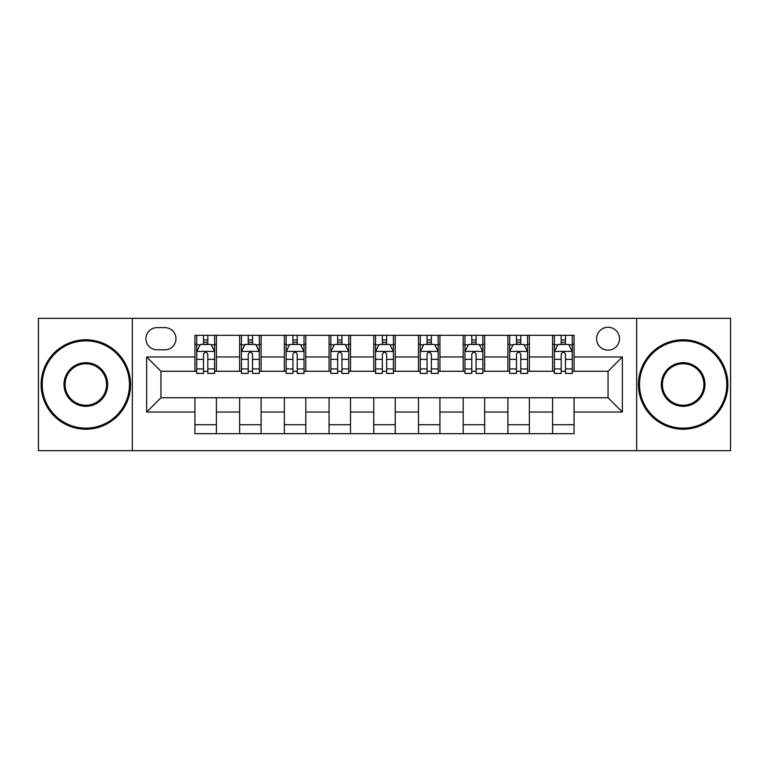 <?xml version="1.0" encoding="UTF-8"?>
<svg xmlns="http://www.w3.org/2000/svg" width="769" height="769" viewBox="0 0 769 769"><rect width="100%" height="100%" fill="white"/><g stroke="black" fill="none" stroke-linecap="round" stroke-linejoin="round"><path stroke-width="1.15" d="M608.048 327.277A11.448 11.448 0 0 0 596.6 338.716A11.448 11.448 0 0 0 608.048 350.164A11.448 11.448 0 0 0 619.497 338.716A11.448 11.448 0 0 0 608.048 327.277M636.665 450.672L730.55 450.672L730.55 318.328L636.665 318.328L636.665 450.672L132.335 450.672L132.335 318.328L38.45 318.328L38.45 450.672L132.335 450.672M157.02 349.808L164.883 349.808A11.083 11.083 0 0 0 175.976 338.716A11.083 11.083 0 0 0 164.883 327.632L157.02 327.632A11.083 11.083 0 0 0 145.927 338.716A11.083 11.083 0 0 0 157.02 349.808M636.665 318.328L132.335 318.328M194.932 412.04L146.648 412.04L146.648 356.96L194.932 356.96L194.932 371.264L160.952 371.264L160.952 397.736L194.932 397.736L194.932 433.678L574.068 433.678L574.068 397.736L608.048 397.736L608.048 371.264L574.068 371.264L574.068 356.96L622.352 356.96L622.352 412.04L574.068 412.04M574.068 356.96L574.068 335.322L194.932 335.322L194.932 356.96M552.603 335.322L552.603 371.264L554.391 371.264M561.187 371.264L565.484 371.264M572.28 371.264L574.068 371.264M552.603 371.264L527.572 371.264M507.896 335.322L507.896 371.264L509.684 371.264M516.48 371.264L520.776 371.264M507.896 371.264L482.865 371.264M463.188 335.322L463.188 371.264L464.976 371.264M471.772 371.264L476.069 371.264M463.188 371.264L438.147 371.264M418.48 335.322L418.48 371.264L420.268 371.264M427.064 371.264L431.351 371.264M418.48 371.264L393.44 371.264M373.772 335.322L373.772 371.264L375.56 371.264M382.356 371.264L386.644 371.264M373.772 371.264L348.732 371.264M329.065 335.322L329.065 371.264L330.853 371.264M337.649 371.264L341.936 371.264M329.065 371.264L304.024 371.264M284.347 335.322L284.347 371.264L286.135 371.264M292.931 371.264L297.228 371.264M284.347 371.264L259.316 371.264M239.64 335.322L239.64 371.264L241.428 371.264M248.224 371.264L252.52 371.264M239.64 371.264L214.609 371.264M194.932 371.264L196.72 371.264M203.516 371.264L207.813 371.264M194.932 397.736L216.397 397.736L216.397 433.678M574.068 397.736L216.397 397.736M216.397 335.322L216.397 371.264M194.932 344.262L196.72 344.262M203.516 344.262L207.813 344.262M214.609 344.262L216.397 344.262M194.932 424.738L216.397 424.738M239.64 397.736L239.64 433.678M261.104 335.322L261.104 371.264M239.64 344.262L241.428 344.262M248.224 344.262L252.52 344.262M259.316 344.262L261.104 344.262M261.104 397.736L261.104 433.678M239.64 424.738L261.104 424.738M284.347 397.736L284.347 433.678M305.812 397.736L305.812 433.678M284.347 424.738L305.812 424.738M305.812 335.322L305.812 371.264M284.347 344.262L286.135 344.262M292.931 344.262L297.228 344.262M304.024 344.262L305.812 344.262M329.065 397.736L329.065 433.678M350.52 397.736L350.52 433.678M329.065 424.738L350.52 424.738M350.52 335.322L350.52 371.264M329.065 344.262L330.853 344.262M337.649 344.262L341.936 344.262M348.732 344.262L350.52 344.262M373.772 397.736L373.772 433.678M395.228 397.736L395.228 433.678M373.772 424.738L395.228 424.738M395.228 335.322L395.228 371.264M373.772 344.262L375.56 344.262M382.356 344.262L386.644 344.262M393.44 344.262L395.228 344.262M418.48 397.736L418.48 433.678M439.935 397.736L439.935 433.678M418.48 424.738L439.935 424.738M439.935 335.322L439.935 371.264M418.48 344.262L420.268 344.262M427.064 344.262L431.351 344.262M438.147 344.262L439.935 344.262M463.188 397.736L463.188 433.678M484.653 397.736L484.653 433.678M463.188 424.738L484.653 424.738M484.653 335.322L484.653 371.264M463.188 344.262L464.976 344.262M471.772 344.262L476.069 344.262M482.865 344.262L484.653 344.262M507.896 397.736L507.896 433.678M529.36 397.736L529.36 433.678M507.896 424.738L529.36 424.738M529.36 335.322L529.36 371.264M507.896 344.262L509.684 344.262M516.48 344.262L520.776 344.262M527.572 344.262L529.36 344.262M552.603 397.736L552.603 433.678M552.603 424.738L574.068 424.738M552.603 344.262L554.391 344.262M561.187 344.262L565.484 344.262M572.28 344.262L574.068 344.262M160.952 371.264L146.648 356.96M160.952 397.736L146.648 412.04M622.352 356.96L608.048 371.264M622.352 412.04L608.048 397.736M207.813 339.965L203.516 339.965M214.609 368.928L207.813 368.928L207.813 373.417L214.609 373.417L214.609 351.596L211.023 344.445L200.296 344.445L196.72 351.596L196.72 373.417L203.516 373.417L203.516 368.928L196.72 368.928M196.72 351.596L196.72 335.322M214.609 351.596L214.609 335.322M203.516 344.445L203.516 335.322M207.813 335.322L207.813 344.445M207.813 368.928L207.813 354.278C206.38 351.52 204.948 351.52 203.516 354.278L203.516 368.928M252.52 339.965L248.224 339.965M259.316 368.928L252.52 368.928L252.52 373.417L259.316 373.417L259.316 351.596L255.741 344.445L245.003 344.445L241.428 351.596L241.428 373.417L248.224 373.417L248.224 368.928L241.428 368.928M241.428 351.596L241.428 335.322M259.316 351.596L259.316 335.322M248.224 344.445L248.224 335.322M252.52 335.322L252.52 344.445M252.52 368.928L252.52 354.278C251.088 351.52 249.656 351.52 248.224 354.278L248.224 368.928M297.228 339.965L292.931 339.965M304.024 368.928L297.228 368.928L297.228 373.417L304.024 373.417L304.024 351.596L300.448 344.445L289.721 344.445L286.135 351.596L286.135 373.417L292.931 373.417L292.931 368.928L286.135 368.928M286.135 351.596L286.135 335.322M304.024 351.596L304.024 335.322M292.931 344.445L292.931 335.322M297.228 335.322L297.228 344.445M297.228 368.928L297.228 354.278C295.796 351.52 294.364 351.52 292.931 354.278L292.931 368.928M341.936 339.965L337.649 339.965M348.732 368.928L341.936 368.928L341.936 373.417L348.732 373.417L348.732 351.596L345.156 344.445L334.428 344.445L330.853 351.596L330.853 373.417L337.649 373.417L337.649 368.928L330.853 368.928M330.853 351.596L330.853 335.322M348.732 351.596L348.732 335.322M337.649 344.445L337.649 335.322M341.936 335.322L341.936 344.445M341.936 368.928L341.936 354.278C340.504 351.52 339.081 351.52 337.649 354.278L337.649 368.928M386.644 339.965L382.356 339.965M393.44 368.928L386.644 368.928L386.644 373.417L393.44 373.417L393.44 351.596L389.864 344.445L379.136 344.445L375.56 351.596L375.56 373.417L382.356 373.417L382.356 368.928L375.56 368.928M375.56 351.596L375.56 335.322M393.44 351.596L393.44 335.322M382.356 344.445L382.356 335.322M386.644 335.322L386.644 344.445M386.644 368.928L386.644 354.278C385.221 351.52 383.789 351.52 382.356 354.278L382.356 368.928M85.84 340.859A43.641 43.641 0 0 0 42.208 384.5A43.641 43.641 0 0 0 85.84 428.141A43.641 43.641 0 0 0 129.48 384.5A43.641 43.641 0 0 0 85.84 340.859M85.84 429.208A44.708 44.708 0 0 1 41.132 384.5A44.708 44.708 0 0 1 85.84 339.792A44.708 44.708 0 0 1 130.547 384.5A44.708 44.708 0 0 1 85.84 429.208M85.84 362.68A21.82 21.82 0 0 1 107.66 384.5A21.82 21.82 0 0 1 85.84 406.32A21.82 21.82 0 0 1 64.019 384.5A21.82 21.82 0 0 1 85.84 362.68M85.84 405.244A20.744 20.744 0 0 0 106.583 384.5A20.744 20.744 0 0 0 85.84 363.756A20.744 20.744 0 0 0 65.096 384.5A20.744 20.744 0 0 0 85.84 405.244M683.16 340.859A43.641 43.641 0 0 0 639.52 384.5A43.641 43.641 0 0 0 683.16 428.141A43.641 43.641 0 0 0 726.792 384.5A43.641 43.641 0 0 0 683.16 340.859M683.16 429.208A44.708 44.708 0 0 1 638.453 384.5A44.708 44.708 0 0 1 683.16 339.792A44.708 44.708 0 0 1 727.868 384.5A44.708 44.708 0 0 1 683.16 429.208M683.16 362.68A21.82 21.82 0 0 1 704.981 384.5A21.82 21.82 0 0 1 683.16 406.32A21.82 21.82 0 0 1 661.34 384.5A21.82 21.82 0 0 1 683.16 362.68M683.16 405.244A20.744 20.744 0 0 0 703.904 384.5A20.744 20.744 0 0 0 683.16 363.756A20.744 20.744 0 0 0 662.417 384.5A20.744 20.744 0 0 0 683.16 405.244M431.351 339.965L427.064 339.965M438.147 368.928L431.351 368.928L431.351 373.417L438.147 373.417L438.147 351.596L434.572 344.445L423.844 344.445L420.268 351.596L420.268 373.417L427.064 373.417L427.064 368.928L420.268 368.928M420.268 351.596L420.268 335.322M438.147 351.596L438.147 335.322M427.064 344.445L427.064 335.322M431.351 335.322L431.351 344.445M431.351 368.928L431.351 354.278C429.929 351.52 428.496 351.52 427.064 354.278L427.064 368.928M476.069 339.965L471.772 339.965M482.865 368.928L476.069 368.928L476.069 373.417L482.865 373.417L482.865 351.596L479.279 344.445L468.552 344.445L464.976 351.596L464.976 373.417L471.772 373.417L471.772 368.928L464.976 368.928M464.976 351.596L464.976 335.322M482.865 351.596L482.865 335.322M471.772 344.445L471.772 335.322M476.069 335.322L476.069 344.445M476.069 368.928L476.069 354.278C474.636 351.52 473.204 351.52 471.772 354.278L471.772 368.928M520.776 339.965L516.48 339.965M527.572 368.928L520.776 368.928L520.776 373.417L527.572 373.417L527.572 351.596L523.997 344.445L513.259 344.445L509.684 351.596L509.684 373.417L516.48 373.417L516.48 368.928L509.684 368.928M509.684 351.596L509.684 335.322M527.572 351.596L527.572 335.322M516.48 344.445L516.48 335.322M520.776 335.322L520.776 344.445M520.776 368.928L520.776 354.278C519.344 351.52 517.912 351.52 516.48 354.278L516.48 368.928M565.484 339.965L561.187 339.965M572.28 368.928L565.484 368.928L565.484 373.417L572.28 373.417L572.28 351.596L568.704 344.445L557.977 344.445L554.391 351.596L554.391 373.417L561.187 373.417L561.187 368.928L554.391 368.928M554.391 351.596L554.391 335.322M572.28 351.596L572.28 335.322M561.187 344.445L561.187 335.322M565.484 335.322L565.484 344.445M565.484 368.928L565.484 354.278C564.052 351.52 562.62 351.52 561.187 354.278L561.187 368.928M239.64 412.04L216.397 412.04M239.64 356.96L216.397 356.96M284.347 356.96L261.104 356.96M284.347 412.04L261.104 412.04M329.065 356.96L305.812 356.96M329.065 412.04L305.812 412.04M373.772 356.96L350.52 356.96M373.772 412.04L350.52 412.04M418.48 356.96L395.228 356.96M418.48 412.04L395.228 412.04M463.188 356.96L439.935 356.96M463.188 412.04L439.935 412.04M507.896 356.96L484.653 356.96M507.896 412.04L484.653 412.04M552.603 356.96L529.36 356.96M552.603 412.04L529.36 412.04M214.513 351.414L196.806 351.414M196.72 344.868L200.084 344.868M211.244 344.868L214.609 344.868M203.516 359.344L196.72 359.344M214.609 359.344L207.813 359.344M207.813 342.243L203.516 342.243M259.22 351.414L241.524 351.414M241.428 344.868L244.792 344.868M255.952 344.868L259.316 344.868M248.224 359.344L241.428 359.344M259.316 359.344L252.52 359.344M252.52 342.243L248.224 342.243M303.938 351.414L286.231 351.414M286.135 344.868L289.5 344.868M300.66 344.868L304.024 344.868M292.931 359.344L286.135 359.344M304.024 359.344L297.228 359.344M297.228 342.243L292.931 342.243M348.645 351.414L330.939 351.414M330.853 344.868L334.207 344.868M345.368 344.868L348.732 344.868M337.649 359.344L330.853 359.344M348.732 359.344L341.936 359.344M341.936 342.243L337.649 342.243M393.353 351.414L375.647 351.414M375.56 344.868L378.925 344.868M390.075 344.868L393.44 344.868M382.356 359.344L375.56 359.344M393.44 359.344L386.644 359.344M386.644 342.243L382.356 342.243M438.061 351.414L420.355 351.414M420.268 344.868L423.632 344.868M434.793 344.868L438.147 344.868M427.064 359.344L420.268 359.344M438.147 359.344L431.351 359.344M431.351 342.243L427.064 342.243M482.769 351.414L465.062 351.414M464.976 344.868L468.34 344.868M479.5 344.868L482.865 344.868M471.772 359.344L464.976 359.344M482.865 359.344L476.069 359.344M476.069 342.243L471.772 342.243M527.476 351.414L509.78 351.414M509.684 344.868L513.048 344.868M524.208 344.868L527.572 344.868M516.48 359.344L509.684 359.344M527.572 359.344L520.776 359.344M520.776 342.243L516.48 342.243M572.194 351.414L554.487 351.414M554.391 344.868L557.756 344.868M568.916 344.868L572.28 344.868M561.187 359.344L554.391 359.344M572.28 359.344L565.484 359.344M565.484 342.243L561.187 342.243"/></g></svg>
